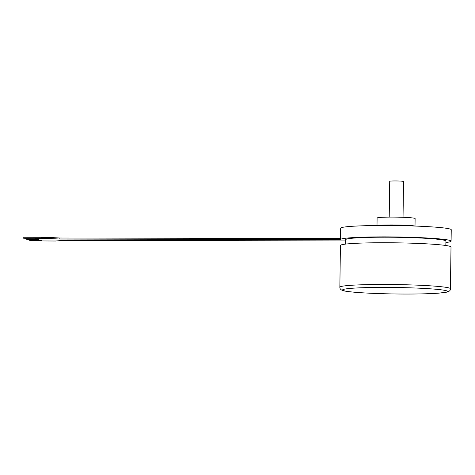 <?xml version="1.0" encoding="UTF-8"?>
<svg xmlns="http://www.w3.org/2000/svg" width="475" height="475" viewBox="0 0 475 475"><rect width="100%" height="100%" fill="white"/><g stroke="black" fill="none" stroke-linecap="round" stroke-linejoin="round"><path stroke-width="0.71" d="M450.425 288.735L451.007 247.006A55.296 3.408 -179.2 0 0 449.997 246.341A55.296 3.408 -179.2 0 0 390.456 242.767A55.296 3.408 -179.2 0 0 340.433 245.462L339.851 287.191C339.773 288.717 340.723 289.815 342.701 290.486C346.904 292.22 372.703 293.805 399.908 294.019C416.177 294.138 429.109 293.847 438.698 293.152L446.559 292.19C449.326 291.531 450.615 290.379 450.425 288.735A55.296 3.408 -179.2 0 0 449.415 288.07A55.296 3.408 -179.2 0 0 389.874 284.501A55.296 3.408 -179.2 0 0 339.851 287.191M27.045 239.418L37.994 239.471L27.134 239.483L28.453 239.922L39.306 239.946L37.994 239.507M37.994 239.471L39.306 239.946M26.452 239.222L37.792 239.442M25.27 238.83L36.611 239.05M445.888 242.511A55.296 3.408 -179.2 0 0 451.09 241.14A55.296 3.408 -179.2 0 0 395.847 236.96A55.296 3.408 -179.2 0 0 340.516 239.596L59.85 239.062L47.494 238.373L34.966 238.503M34.966 238.468L35.429 238.658M24.676 238.634L35.56 238.699M35.56 238.664L36.017 238.854M25.858 239.026L37.204 239.246M30.002 240.403L40.886 240.433L30.032 240.445L31.344 240.884L42.204 240.902L40.886 240.469M40.886 240.433L42.204 240.902M28.559 239.922L39.437 239.952L28.583 239.964L29.901 240.403L40.755 240.421L39.437 239.988M39.437 239.952L40.755 240.421M31.451 240.884L55.456 241.015L63.798 240.368L344.458 240.92A55.296 3.408 -179.2 0 0 345.675 241.11M340.516 239.596A55.296 3.408 -179.2 0 0 340.516 239.608L340.67 228.214A55.296 3.408 -179.2 0 1 390.699 225.518A55.296 3.408 -179.2 0 1 450.241 229.092A55.296 3.408 -179.2 0 1 451.25 229.757L451.09 241.14M445.847 245.492L445.906 241.068A50.113 3.087 -179.2 0 0 395.847 237.28A50.113 3.087 -179.2 0 0 345.699 239.667L345.634 244.091M47.494 238.373L47.512 237.34L40.832 237.328M23.75 238.325L23.768 237.257L40.725 237.292M47.512 237.34L59.862 238.023L59.85 239.062M59.862 238.023L340.527 238.575L340.516 239.584M403.037 217.301L403.536 181.486A6.911 0.427 -179.2 0 0 403.412 181.402A6.911 0.427 -179.2 0 0 395.966 180.957A6.911 0.427 -179.2 0 0 389.714 181.296L389.215 217.111M415.013 226.011L415.114 218.559A19.006 1.17 -179.2 0 0 414.77 218.334A19.006 1.17 -179.2 0 0 394.303 217.105A19.006 1.17 -179.2 0 0 377.103 218.031L377.002 225.477M415.322 226.064A20.562 1.265 -179.2 0 0 396.019 224.96A20.562 1.265 -179.2 0 0 376.687 225.524M446.666 290.825A52.529 3.236 0.8 0 1 405.098 294.043A52.529 3.236 0.8 0 1 343.538 290.623A52.529 3.236 0.8 0 1 385.1 287.405A52.529 3.236 0.8 0 1 446.666 290.825"/></g></svg>
